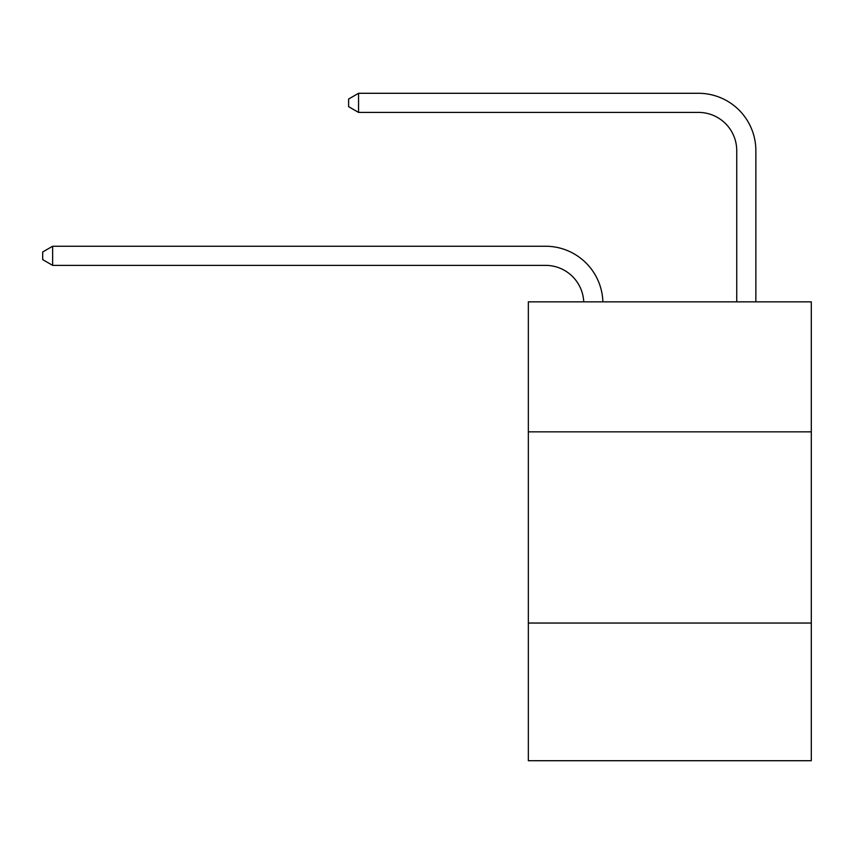 <?xml version="1.0" encoding="UTF-8"?>
<svg xmlns="http://www.w3.org/2000/svg" width="854" height="854" viewBox="0 0 854 854"><rect width="100%" height="100%" fill="white"/><g stroke="black" fill="none" stroke-linecap="round" stroke-linejoin="round"><path stroke-width="1.28" d="M528.338 431.857L811.3 431.857L811.3 301.846L528.338 301.846L528.338 760.711L811.3 760.711L811.3 623.046L528.338 623.046M811.3 623.046L811.3 431.857M545.535 265.37A38.238 38.238 0 0 1 583.741 301.846A38.238 38.238 0 0 0 545.535 265.37A38.238 38.238 0 0 1 583.741 301.846A38.238 38.238 0 0 0 545.535 265.37A38.238 38.238 0 0 1 583.741 301.846A38.238 38.238 0 0 0 545.535 265.37A38.238 38.238 0 0 1 583.741 301.846A38.238 38.238 0 0 0 545.535 265.37A38.238 38.238 0 0 1 583.741 301.846A38.238 38.238 0 0 0 545.535 265.37A38.238 38.238 0 0 1 583.741 301.846A38.238 38.238 0 0 0 545.535 265.37A38.238 38.238 0 0 1 583.741 301.846A38.238 38.238 0 0 0 545.535 265.37A38.238 38.238 0 0 1 583.741 301.846A38.238 38.238 0 0 0 545.535 265.37A38.238 38.238 0 0 1 583.741 301.846A38.238 38.238 0 0 0 545.535 265.37A38.238 38.238 0 0 1 583.741 301.846A38.238 38.238 0 0 0 545.535 265.37A38.238 38.238 0 0 1 583.741 301.846A38.238 38.238 0 0 0 545.535 265.37A38.238 38.238 0 0 1 583.741 301.846A38.238 38.238 0 0 0 545.535 265.37L52.638 265.37L42.7 259.627L42.7 251.983L52.638 246.24L545.535 246.24A57.357 57.357 0 0 1 602.871 301.846M736.735 301.846L736.735 150.646A38.238 38.238 0 0 0 698.497 112.408L358.552 112.408L348.613 106.675L348.613 99.021L358.552 93.289L698.497 93.289A57.357 57.357 0 0 1 755.854 150.646L755.854 301.846M52.638 265.37L52.638 246.24L545.535 246.24M736.735 150.646A38.238 38.238 0 0 0 698.497 112.408A38.238 38.238 0 0 1 736.735 150.646A38.238 38.238 0 0 0 698.497 112.408A38.238 38.238 0 0 1 736.735 150.646A38.238 38.238 0 0 0 698.497 112.408A38.238 38.238 0 0 1 736.735 150.646A38.238 38.238 0 0 0 698.497 112.408A38.238 38.238 0 0 1 736.735 150.646A38.238 38.238 0 0 0 698.497 112.408A38.238 38.238 0 0 1 736.735 150.646A38.238 38.238 0 0 0 698.497 112.408A38.238 38.238 0 0 1 736.735 150.646A38.238 38.238 0 0 0 698.497 112.408A38.238 38.238 0 0 1 736.735 150.646A38.238 38.238 0 0 0 698.497 112.408A38.238 38.238 0 0 1 736.735 150.646A38.238 38.238 0 0 0 698.497 112.408A38.238 38.238 0 0 1 736.735 150.646A38.238 38.238 0 0 0 698.497 112.408A38.238 38.238 0 0 1 736.735 150.646A38.238 38.238 0 0 0 698.497 112.408A38.238 38.238 0 0 1 736.735 150.646A38.238 38.238 0 0 0 698.497 112.408M358.552 112.408L358.552 93.289L698.497 93.289"/></g></svg>
